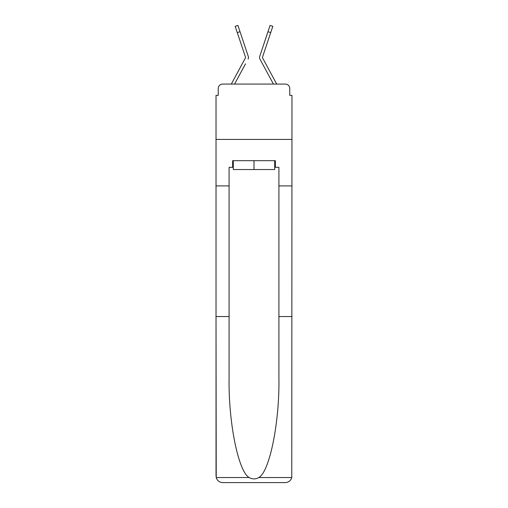 <?xml version="1.0" encoding="UTF-8"?>
<svg xmlns="http://www.w3.org/2000/svg" width="508" height="508" viewBox="0 0 508 508"><rect width="100%" height="100%" fill="white"/><g stroke="black" fill="none" stroke-linecap="round" stroke-linejoin="round"><path stroke-width="0.76" d="M218.243 88.5L218.243 95.364L218.243 88.5A4.426 4.426 0 0 1 222.669 84.074L231.343 84.074A11.068 11.068 0 0 1 231.75 83.242L245.535 57.715A0.444 0.444 0 0 0 245.561 57.366L235.179 26.314L237.909 25.4L240.017 31.699L237.287 32.614M274.701 167.322L275.368 167.322L275.368 160.68L232.632 160.68L232.632 167.322L229.089 167.322L229.089 316.548L216.027 316.548L216.224 477.552C217.227 480.689 219.38 482.378 222.669 482.6L285.331 482.6C288.62 482.378 290.773 480.689 291.776 477.552L291.973 95.364L289.757 95.364L289.757 88.5A4.426 4.426 0 0 0 285.331 84.074L222.669 84.074M229.089 185.915L216.027 185.915L216.027 139.421L291.973 139.421L216.027 139.421L216.027 95.364L218.243 95.364M245.504 63.83L234.569 84.074L245.015 64.732L234.569 84.074L245.015 64.732L234.569 84.074L245.015 64.732L234.569 84.074L245.015 64.732L234.569 84.074L245.015 64.732L234.569 84.074L245.015 64.732L234.569 84.074L245.015 64.732L234.569 84.074L245.015 64.732L234.569 84.074L236.728 84.074M271.272 84.074L273.431 84.074L259.931 59.08A3.321 3.321 0 0 1 259.709 56.452L270.091 25.4L272.821 26.314L270.713 32.614L267.983 31.699M262.465 57.715A0.444 0.444 0 0 1 262.414 57.506A0.444 0.444 0 0 0 262.465 57.715A0.444 0.444 0 0 1 262.414 57.506A0.444 0.444 0 0 0 262.465 57.715A0.444 0.444 0 0 1 262.414 57.506A0.444 0.444 0 0 0 262.465 57.715A0.444 0.444 0 0 1 262.414 57.506A0.444 0.444 0 0 0 262.465 57.715A0.444 0.444 0 0 1 262.414 57.506A0.444 0.444 0 0 0 262.465 57.715A0.444 0.444 0 0 1 262.414 57.506A0.444 0.444 0 0 0 262.465 57.715A0.444 0.444 0 0 1 262.414 57.506A0.444 0.444 0 0 0 262.465 57.715A0.444 0.444 0 0 1 262.414 57.506A0.444 0.444 0 0 0 262.465 57.715A0.444 0.444 0 0 1 262.414 57.506A0.444 0.444 0 0 0 262.465 57.715A0.444 0.444 0 0 1 262.414 57.506A0.444 0.444 0 0 0 262.465 57.715A0.444 0.444 0 0 1 262.414 57.506A0.444 0.444 0 0 0 262.465 57.715A0.444 0.444 0 0 1 262.414 57.506A0.444 0.444 0 0 0 262.465 57.715A0.444 0.444 0 0 1 262.414 57.506A0.444 0.444 0 0 0 262.465 57.715A0.444 0.444 0 0 1 262.414 57.506A0.444 0.444 0 0 0 262.465 57.715L276.25 83.242A11.068 11.068 0 0 1 276.657 84.074L285.331 84.074M289.757 95.364L289.757 88.5M248.069 59.08A3.321 3.321 0 0 0 248.291 56.452L240.017 31.699M265.551 38.97L259.709 56.452M262.439 57.366A0.444 0.444 0 0 0 262.414 57.506A0.444 0.444 0 0 1 262.439 57.366A0.444 0.444 0 0 0 262.414 57.506A0.444 0.444 0 0 1 262.439 57.366A0.444 0.444 0 0 0 262.414 57.506A0.444 0.444 0 0 1 262.439 57.366A0.444 0.444 0 0 0 262.414 57.506A0.444 0.444 0 0 1 262.439 57.366A0.444 0.444 0 0 0 262.414 57.506A0.444 0.444 0 0 1 262.439 57.366A0.444 0.444 0 0 0 262.414 57.506A0.444 0.444 0 0 1 262.439 57.366A0.444 0.444 0 0 0 262.414 57.506A0.444 0.444 0 0 1 262.439 57.366A0.444 0.444 0 0 0 262.414 57.506A0.444 0.444 0 0 1 262.439 57.366A0.444 0.444 0 0 0 262.414 57.506A0.444 0.444 0 0 1 262.439 57.366A0.444 0.444 0 0 0 262.414 57.506A0.444 0.444 0 0 1 262.439 57.366A0.444 0.444 0 0 0 262.414 57.506A0.444 0.444 0 0 1 262.439 57.366L270.713 32.614M245.535 57.715A0.444 0.444 0 0 0 245.561 57.366A0.444 0.444 0 0 1 245.586 57.506A0.444 0.444 0 0 0 245.561 57.366A0.444 0.444 0 0 1 245.586 57.506A0.444 0.444 0 0 0 245.561 57.366A0.444 0.444 0 0 1 245.586 57.506A0.444 0.444 0 0 0 245.561 57.366A0.444 0.444 0 0 1 245.586 57.506A0.444 0.444 0 0 0 245.561 57.366A0.444 0.444 0 0 1 245.586 57.506A0.444 0.444 0 0 0 245.561 57.366A0.444 0.444 0 0 1 245.586 57.506A0.444 0.444 0 0 0 245.561 57.366A0.444 0.444 0 0 1 245.586 57.506A0.444 0.444 0 0 0 245.561 57.366A0.444 0.444 0 0 1 245.535 57.715A0.444 0.444 0 0 0 245.586 57.506A0.444 0.444 0 0 1 245.535 57.715A0.444 0.444 0 0 0 245.586 57.506A0.444 0.444 0 0 1 245.535 57.715A0.444 0.444 0 0 0 245.586 57.506A0.444 0.444 0 0 1 245.535 57.715A0.444 0.444 0 0 0 245.586 57.506A0.444 0.444 0 0 1 245.535 57.715A0.444 0.444 0 0 0 245.586 57.506A0.444 0.444 0 0 1 245.535 57.715A0.444 0.444 0 0 0 245.586 57.506A0.444 0.444 0 0 1 245.535 57.715A0.444 0.444 0 0 0 245.586 57.506A0.444 0.444 0 0 1 245.535 57.715A0.444 0.444 0 0 0 245.586 57.506A0.444 0.444 0 0 1 245.535 57.715A0.444 0.444 0 0 0 245.586 57.506A0.444 0.444 0 0 1 245.535 57.715A0.444 0.444 0 0 0 245.586 57.506A0.444 0.444 0 0 1 245.535 57.715A0.444 0.444 0 0 0 245.586 57.506A0.444 0.444 0 0 1 245.535 57.715A0.444 0.444 0 0 0 245.586 57.506A0.444 0.444 0 0 1 245.535 57.715A0.444 0.444 0 0 0 245.586 57.506A0.444 0.444 0 0 1 245.535 57.715A0.444 0.444 0 0 0 245.586 57.506M222.669 482.6L239.497 482.6L222.669 482.6M229.089 316.548L229.089 378.479C228.403 422.478 238.398 471.767 249.18 477.552C252.387 479.336 255.6 479.336 258.82 477.552C269.602 471.767 279.597 422.478 278.911 378.479L278.911 167.322L275.368 167.322M216.027 475.958L216.027 185.915M291.973 185.915L278.911 185.915M291.973 316.548L278.911 316.548M232.632 167.322L233.299 167.322M233.299 160.68L233.299 169.532L274.701 169.532L274.701 160.68M254 160.68L254 169.532M262.496 63.83L259.931 59.08M242.449 38.97L248.291 56.452M216.224 477.552L249.18 477.552M258.82 477.552L291.776 477.552M235.179 26.314L237.909 25.4M270.091 25.4L272.821 26.314"/></g></svg>

